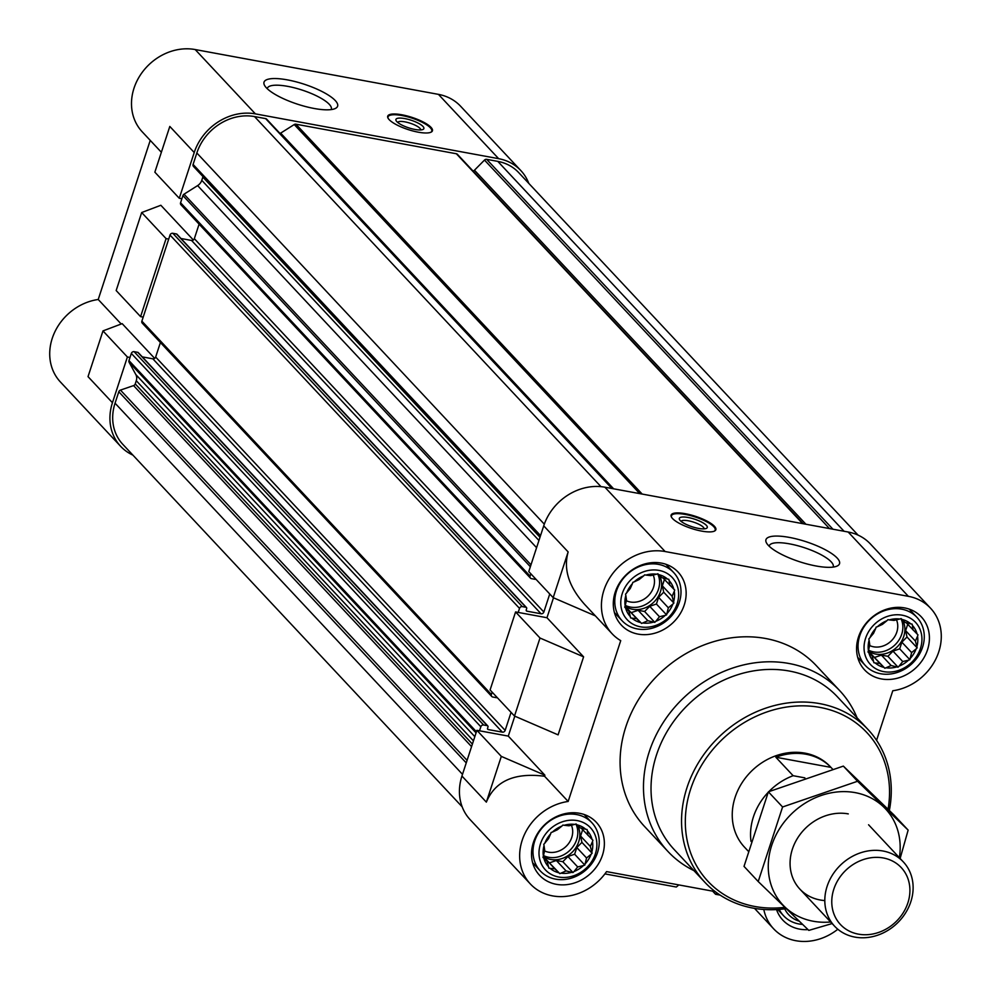 <?xml version="1.0" encoding="UTF-8"?>
<svg xmlns="http://www.w3.org/2000/svg" width="991" height="991" viewBox="0 0 991 991"><rect width="100%" height="100%" fill="white"/><g stroke="black" fill="none" stroke-linecap="round" stroke-linejoin="round"><path stroke-width="1.49" d="M768.88 791.611A58.828 50.739 -43.1 0 1 793.122 775.705L775.842 757.235L830.953 767.381L832.601 769.14L830.371 766.761A58.828 50.739 136.9 0 0 805.014 753.148A58.828 50.739 136.9 0 0 742.123 782.655A58.828 50.739 136.9 0 0 744.489 847.156L748.18 851.096M544.703 850.266L543.39 856.038A26.472 22.83 -43.1 0 1 544.047 845.633L544.703 850.266M547.044 861.29L548.556 866.828A26.472 22.83 -43.1 0 1 543.861 858.256L547.044 861.29L543.068 857.029M554.873 868.847L558.912 872.786A26.472 22.83 -43.1 0 1 550.116 868.339L554.873 868.847L545.124 858.429L559.816 873.653L566.096 870.916L571.696 872.315A26.472 22.83 -43.1 0 1 561.154 873.195M577.691 866.939L583.464 865.552A26.472 22.83 -43.1 0 1 574.012 871.523L577.691 866.939L567.942 856.521L574.631 854.217L584.801 865.093L586.561 857.983L591.082 854.292A26.472 22.83 -43.1 0 1 585.247 863.756M590.326 846.438L592.494 841.57A26.472 22.83 -43.1 0 1 591.838 851.987L590.326 846.438L580.577 836.032L582.646 829.715M587.985 835.425L587.329 830.78A26.472 22.83 -43.1 0 1 592.023 839.365L581.122 828.092M580.156 827.869L576.973 824.822A26.472 22.83 -43.1 0 1 585.755 829.269L580.156 827.869M568.945 825.8L564.189 825.292A26.472 22.83 -43.1 0 1 574.718 824.413L568.945 825.8M557.351 829.777L552.421 832.068A26.472 22.83 -43.1 0 1 561.872 826.098L557.351 829.777M626.485 600.063L625.172 605.848A26.472 22.83 -43.1 0 1 625.829 595.43L626.485 600.063M628.827 611.088L630.326 616.625A26.472 22.83 -43.1 0 1 625.631 608.053L628.827 611.088L624.838 606.826M636.656 618.644L640.694 622.583A26.472 22.83 -43.1 0 1 631.899 618.136L636.656 618.644L626.907 608.226L641.598 623.45L647.866 620.713L653.465 622.113A26.472 22.83 -43.1 0 1 642.936 622.992M659.473 616.736L665.246 615.349A26.472 22.83 -43.1 0 1 655.794 621.32L659.473 616.736L649.712 606.319L656.414 604.014L666.584 614.891L668.343 607.78L672.852 604.089A26.472 22.83 -43.1 0 1 667.017 613.553M672.109 596.248L674.276 591.367A26.472 22.83 -43.1 0 1 673.607 601.785L672.109 596.248L662.36 585.83L664.428 579.512M669.767 585.223L669.111 580.577A26.472 22.83 -43.1 0 1 673.806 589.162L662.905 577.889M661.938 577.666L658.742 574.631A26.472 22.83 -43.1 0 1 667.538 579.066L661.938 577.666M650.728 575.598L645.971 575.09A26.472 22.83 -43.1 0 1 656.5 574.21L650.728 575.598M639.133 579.574L634.19 581.866A26.472 22.83 -43.1 0 1 643.642 575.895L639.133 579.574M869.764 644.881L868.438 650.653A26.472 22.83 -43.1 0 1 869.107 640.248L869.764 644.881M872.105 655.906L873.604 661.443A26.472 22.83 -43.1 0 1 868.909 652.858L872.105 655.906L868.116 651.644M879.934 663.462L883.972 667.401A26.472 22.83 -43.1 0 1 875.177 662.954L879.934 663.462L870.185 653.044L884.876 668.268L891.144 665.518L896.744 666.931A26.472 22.83 -43.1 0 1 886.214 667.81M902.739 661.542L908.524 660.155A26.472 22.83 -43.1 0 1 899.072 666.138L902.739 661.542L892.99 651.137L899.692 648.832L909.862 659.696L911.621 652.586L916.13 648.907A26.472 22.83 -43.1 0 1 910.295 658.371M915.387 641.053L917.542 636.185A26.472 22.83 -43.1 0 1 916.886 646.59L915.387 641.053L905.638 630.648L907.694 624.33M913.045 630.041L912.389 625.395A26.472 22.83 -43.1 0 1 917.084 633.98L906.183 622.707M905.217 622.484L902.021 619.437A26.472 22.83 -43.1 0 1 910.816 623.884L905.217 622.484M894.006 620.416L889.249 619.908A26.472 22.83 -43.1 0 1 899.778 619.028L894.006 620.416M882.399 624.392L877.469 626.684A26.472 22.83 -43.1 0 1 886.92 620.7L882.399 624.392M202.944 176.547A2.354 2.032 136.9 0 1 202.833 177.104L201.78 180.312A8.82 7.606 136.9 0 1 197.618 185.602L184.029 194.186A2.354 2.032 136.9 0 0 182.914 195.599L181.886 198.733L179.272 198.262L194.224 152.515A51.47 44.397 136.9 0 1 255.393 113.878L498.659 158.684A51.47 44.397 136.9 0 1 520.857 170.588A51.47 44.397 136.9 0 1 528.81 183.397M612.512 488.6L266.641 119.155A2.354 2.032 136.9 0 0 265.625 118.61L254.514 116.566A48.534 41.857 136.9 0 0 196.837 152.998L193.096 164.444A2.354 2.032 136.9 0 0 193.542 166.5L540.157 536.75L193.48 166.438M280.057 133.475A8.82 7.606 136.9 0 0 280.651 133.128L613.627 488.811M457.644 154.646A2.354 2.032 136.9 0 0 456.368 153.754L295.925 124.197A2.354 2.032 136.9 0 0 294.24 124.544L280.651 133.128M472.992 170.96A2.354 2.032 136.9 0 0 474.466 170.204L805.894 524.227M858.095 535.128L518.702 172.607A48.534 41.857 136.9 0 0 497.779 161.372L486.668 159.328A2.354 2.032 136.9 0 0 484.5 160.071L474.466 170.204M127.393 356.983L102.977 330.907L88.026 376.642L112.441 402.718L127.393 356.983L130.007 357.466L128.979 360.613A2.354 2.032 136.9 0 0 129.103 362.248L135.841 374.573A8.82 7.606 136.9 0 1 136.275 380.705L135.234 383.926A2.354 2.032 136.9 0 1 133.574 385.598L120.456 390.095A2.354 2.032 136.9 0 0 118.796 391.767L115.055 403.201A48.534 41.857 136.9 0 0 122.797 444.327L462.19 806.847M112.441 402.718A51.47 44.397 136.9 0 0 120.642 446.334A51.47 44.397 136.9 0 0 132.905 455.117M102.977 330.907L122.166 323.648L154.67 358.383M194.224 152.515L169.808 126.439L154.856 172.174L179.272 198.262M150.236 140.375L98.22 299.493L121.199 324.02M98.22 299.493A51.47 44.397 136.9 0 0 54.48 332.654A51.47 44.397 136.9 0 0 60.426 382.006L120.642 446.334M177.228 234.756A1.177 1.016 136.9 0 0 176.472 233.963L172.818 233.294A2.354 2.032 136.9 0 0 170.018 235.053L168.705 239.091L166.079 238.608L141.676 212.532L160.852 205.273L193.369 240.008M520.857 170.588L460.629 106.272A51.47 44.397 136.9 0 0 438.443 94.368L195.177 49.55A51.47 44.397 136.9 0 0 140.14 75.366A51.47 44.397 136.9 0 0 142.208 131.803L161.372 152.267M876.577 740.327L892.78 690.764A51.47 44.397 136.9 0 0 936.52 657.603A51.47 44.397 136.9 0 0 930.574 608.239L870.358 543.923A51.47 44.397 136.9 0 0 848.172 532.018L604.894 487.2A51.47 44.397 136.9 0 0 543.725 525.849L528.773 571.584L553.189 597.66L595.38 615.882M546.97 617.727L583.6 656.835L539.996 638.018L515.58 611.942L546.97 617.727L553.486 597.796M515.58 611.942L490.087 689.959L514.502 716.035L558.094 734.864L583.6 656.835M717.05 892.99L715.552 894.266L712.64 891.144M720.135 895.108L715.552 894.266M678.823 884.913L676.32 887.032L604.906 873.889M514.8 716.171L508.284 736.102L544.901 775.21L501.31 756.393L486.358 802.128C495.116 781.044 514.527 772.41 544.567 776.25L568.165 801.459A51.47 44.397 136.9 0 0 524.412 834.62A51.47 44.397 136.9 0 0 530.371 883.984A51.47 44.397 136.9 0 0 606.566 871.609L715.192 891.615M501.31 756.393L476.894 730.317L461.942 776.052A51.47 44.397 136.9 0 0 470.143 819.656L530.371 883.984M930.574 608.239A51.47 44.397 136.9 0 0 908.388 596.334L665.11 551.529A51.47 44.397 136.9 0 0 610.072 577.332A51.47 44.397 136.9 0 0 612.141 633.782L584.579 604.337C568.797 586.635 563.309 569.168 568.14 551.925L553.189 597.66M544.901 775.21L544.567 776.25M612.141 633.782A51.47 44.397 136.9 0 0 620.725 640.644L568.165 801.459M763.801 909.478A51.47 44.397 136.9 0 0 773.637 928.802A51.47 44.397 136.9 0 0 837.829 929.248M701.616 531.089A23.524 6.392 18.1 0 0 715.849 529.714A23.524 6.392 18.1 0 0 685.338 513.71A23.524 6.392 18.1 0 0 671.118 515.097A23.524 6.392 18.1 0 0 701.616 531.089M789.356 537.407A38.699 10.517 -161.9 0 1 828.897 551.776A38.699 10.517 -161.9 0 1 837.098 566.059A38.699 10.517 -161.9 0 1 799.464 561.699A38.699 10.517 -161.9 0 1 766.526 542.994A38.699 10.517 -161.9 0 1 789.356 537.407M476.894 730.317L508.284 736.102M693.923 870.618A117.644 101.478 -43.1 0 1 667.984 851.504L644.584 826.519A117.644 101.478 -43.1 0 1 625.829 726.837A117.644 101.478 -43.1 0 1 710.981 642.49A117.644 101.478 -43.1 0 1 816.349 665.704L839.749 690.702A117.644 101.478 -43.1 0 1 857.104 717.856M615.188 592.246A38.822 33.483 -43.1 0 1 643.283 564.412A38.822 33.483 -43.1 0 1 678.067 572.067A38.822 33.483 -43.1 0 1 672.604 623.054A38.822 33.483 -43.1 0 1 621.382 625.135A38.822 33.483 -43.1 0 1 615.188 592.246M533.406 842.449A38.822 33.483 -43.1 0 1 561.513 814.614A38.822 33.483 -43.1 0 1 596.285 822.27A38.822 33.483 -43.1 0 1 590.822 873.257A38.822 33.483 -43.1 0 1 539.6 875.338A38.822 33.483 -43.1 0 1 533.406 842.449M808.024 929.632A38.822 33.483 -43.1 0 1 782.878 920.156A38.822 33.483 -43.1 0 1 776.535 909.589M858.466 637.064A38.822 33.483 -43.1 0 1 886.561 609.23A38.822 33.483 -43.1 0 1 921.333 616.885A38.822 33.483 -43.1 0 1 915.882 667.86A38.822 33.483 -43.1 0 1 864.648 669.953A38.822 33.483 -43.1 0 1 858.466 637.064M539.996 638.018L514.502 716.035M530.829 573.777L530.074 576.105A2.354 2.032 136.9 0 0 531.461 578.645L535.128 579.314A1.177 1.016 136.9 0 0 535.883 579.178M549.745 593.981L543.848 612.017A2.354 2.032 136.9 0 1 541.049 613.776L526.927 611.174A1.177 1.016 136.9 0 1 526.233 609.911L526.679 608.561A1.177 1.016 136.9 0 0 525.973 607.297L522.319 606.616A2.354 2.032 136.9 0 0 519.519 608.387L518.206 612.426M492.143 692.152L491.387 694.48A2.354 2.032 136.9 0 0 492.775 697.02L496.429 697.689A1.177 1.016 136.9 0 0 497.197 697.553M511.059 712.356L505.162 730.392A2.354 2.032 136.9 0 1 502.363 732.151L488.241 729.549A1.177 1.016 136.9 0 1 487.547 728.286L487.981 726.936A1.177 1.016 136.9 0 0 487.287 725.672L483.62 724.991A2.354 2.032 136.9 0 0 480.833 726.762L479.508 730.801M530.445 578.1L180.944 204.765A2.354 2.032 136.9 0 1 180.573 202.771L181.886 198.733M199.092 224.152L194.347 238.682L543.848 612.017M180.981 238.497L191.548 240.454A2.354 2.032 136.9 0 0 194.347 238.682M168.705 239.091L143.2 317.108L140.586 316.637L166.079 238.608M491.759 696.475L142.258 323.14A2.354 2.032 136.9 0 1 141.874 321.146L143.2 317.108M160.406 342.527L155.661 357.057L505.162 730.392M142.283 356.871L152.862 358.829A2.354 2.032 136.9 0 0 155.661 357.057M138.529 353.13A1.177 1.016 136.9 0 0 137.786 352.338L134.119 351.669A2.354 2.032 136.9 0 0 131.332 353.428L130.007 357.466M418.214 132.175A23.524 6.392 18.1 0 0 432.435 130.8A23.524 6.392 18.1 0 0 412.058 117.409A23.524 6.392 18.1 0 0 387.716 116.17A23.524 6.392 18.1 0 0 418.214 132.175M287.44 79.887A38.699 10.517 -161.9 0 1 326.993 94.269A38.699 10.517 -161.9 0 1 335.181 108.552A38.699 10.517 -161.9 0 1 297.548 104.191A38.699 10.517 -161.9 0 1 264.609 85.486A38.699 10.517 -161.9 0 1 287.44 79.887M141.676 212.532L116.17 290.549L140.586 316.637M865.552 638.365A30.857 26.608 -43.1 0 1 914.705 621.506A30.857 26.608 -43.1 0 1 898.726 670.387A30.857 26.608 -43.1 0 1 865.552 638.365M869.863 637.931A26.472 22.83 -43.1 0 1 875.697 628.467L873.529 633.348L868.834 638.972L869.107 640.248M877.469 626.684L876.131 627.142L875.697 628.467M889.249 619.908L887.948 619.672L886.92 620.7M902.021 619.437L901.116 618.57L899.778 619.028M912.389 625.395L912.116 624.119L910.816 623.884M917.542 636.185L917.988 634.847L917.084 633.98M916.13 648.907L917.158 647.866L916.886 646.59M908.524 660.155L909.862 659.696M896.744 666.931L898.044 667.166L899.072 666.138M883.972 667.401L884.876 668.268M873.604 661.443L873.876 662.719L875.177 662.954M868.438 650.653L868.005 651.991L868.909 652.858M859.779 635.677A35.292 30.436 -43.1 0 1 885.322 610.382A35.292 30.436 -43.1 0 1 916.935 617.343A35.292 30.436 -43.1 0 1 911.968 663.685A35.292 30.436 -43.1 0 1 865.403 665.58A35.292 30.436 -43.1 0 1 859.779 635.677M622.274 593.547A30.857 26.608 -43.1 0 1 671.427 576.688A30.857 26.608 -43.1 0 1 655.447 625.569A30.857 26.608 -43.1 0 1 622.274 593.547M626.585 593.114A26.472 22.83 -43.1 0 1 632.419 583.662L630.251 588.53L625.556 594.154L625.829 595.43M634.19 581.866L632.853 582.324L632.419 583.662M645.971 575.09L644.67 574.854L643.642 575.895M658.742 574.631L657.838 573.752L656.5 574.21M669.111 580.577L668.838 579.301L667.538 579.066M674.276 591.367L674.71 590.029L673.806 589.162M672.852 604.089L673.88 603.061L673.607 601.785M665.246 615.349L666.584 614.891M653.465 622.113L654.766 622.348L655.794 621.32M640.694 622.583L641.598 623.45M630.326 616.625L630.598 617.901L631.899 618.136M625.172 605.848L624.726 607.173L625.631 608.053M616.501 590.871A35.292 30.436 -43.1 0 1 642.044 565.564A35.292 30.436 -43.1 0 1 673.657 572.525A35.292 30.436 -43.1 0 1 668.69 618.867A35.292 30.436 -43.1 0 1 622.125 620.775A35.292 30.436 -43.1 0 1 616.501 590.871M540.504 843.75A30.857 26.608 -43.1 0 1 589.645 826.89A30.857 26.608 -43.1 0 1 573.678 875.771A30.857 26.608 -43.1 0 1 540.504 843.75M544.802 843.316A26.472 22.83 -43.1 0 1 550.637 833.865L548.481 838.733L543.774 844.357L544.047 845.633M552.421 832.068L551.07 832.527L550.637 833.865M564.189 825.292L562.888 825.057L561.872 826.098M576.973 824.822L576.068 823.955L574.718 824.413M587.329 830.78L587.056 829.504L585.755 829.269M592.494 841.57L592.928 840.232L592.023 839.365M591.082 854.292L592.11 853.263L591.838 851.987M583.464 865.552L584.801 865.093M571.696 872.315L572.984 872.551L574.012 871.523M558.912 872.786L559.816 873.653M548.556 866.828L548.828 868.104L550.116 868.339M543.39 856.038L542.957 857.376L543.861 858.256M534.719 841.062A35.292 30.436 -43.1 0 1 560.262 815.766A35.292 30.436 -43.1 0 1 591.875 822.728A35.292 30.436 -43.1 0 1 586.92 869.07A35.292 30.436 -43.1 0 1 540.343 870.978A35.292 30.436 -43.1 0 1 534.719 841.062M799.192 921.159A30.857 26.608 -43.1 0 1 784.699 908.846M802.574 924.405A35.292 30.436 -43.1 0 1 783.621 915.783A35.292 30.436 -43.1 0 1 779.211 909.416M869.268 652.871L870.185 653.044M874.706 657.405L881.395 655.113L891.144 665.518M881.395 655.113L887.874 656.302L898.044 667.166M887.874 656.302L892.99 651.137M899.692 648.832L901.86 642.18L911.621 652.586M901.86 642.18L906.988 637.002L917.158 647.866M906.988 637.002L905.638 630.648M868.339 650.976A23.524 20.291 136.9 0 0 903.755 636.408A23.524 20.291 136.9 0 0 902.504 619.895M896.459 619.784A19.547 16.859 -43.1 0 1 891.132 641.041A19.547 16.859 -43.1 0 1 869.602 645.525M900.943 618.632A23.524 20.291 -43.1 0 1 895.046 644.831A23.524 20.291 -43.1 0 1 868.55 650.158M625.99 608.065L626.907 608.226M631.428 612.587L638.117 610.295L647.866 620.713M638.117 610.295L644.596 611.484L654.766 622.348M644.596 611.484L649.712 606.319M656.414 604.014L658.594 597.362L668.343 607.78M658.594 597.362L663.71 592.184L673.88 603.061M663.71 592.184L662.36 585.83M625.061 606.158A23.524 20.291 136.9 0 0 660.477 591.59A23.524 20.291 136.9 0 0 659.226 575.077M544.22 858.268L545.124 858.429M549.646 862.789L556.347 860.498L566.096 870.916M556.347 860.498L562.814 861.687L572.984 872.551M562.814 861.687L567.942 856.521M574.631 854.217L576.812 847.565L586.561 857.983M576.812 847.565L581.928 842.387L592.11 853.263M581.928 842.387L580.577 836.032M543.279 856.36A23.524 20.291 136.9 0 0 578.694 841.793A23.524 20.291 136.9 0 0 577.456 825.28M653.18 574.978A19.547 16.859 -43.1 0 1 647.854 596.223A19.547 16.859 -43.1 0 1 626.324 600.707M657.665 573.814A23.524 20.291 -43.1 0 1 651.768 600.013A23.524 20.291 -43.1 0 1 625.271 605.34M571.398 825.169A19.547 16.859 -43.1 0 1 566.072 846.425A19.547 16.859 -43.1 0 1 544.542 850.91M575.895 824.017A23.524 20.291 -43.1 0 1 569.986 850.216A23.524 20.291 -43.1 0 1 543.489 855.543M784.835 907.335A108.824 93.86 -43.1 0 1 690.64 789.133A108.824 93.86 -43.1 0 1 812.385 706.335A108.824 93.86 -43.1 0 1 888.072 809.238M786.185 908.648A111.76 96.4 -43.1 0 1 704.824 882.25A111.76 96.4 -43.1 0 1 687.011 787.56A111.76 96.4 -43.1 0 1 767.901 707.438A111.76 96.4 -43.1 0 1 868.005 729.487A111.76 96.4 -43.1 0 1 889.361 810.489M704.824 882.25L674.301 849.659A111.76 96.4 -43.1 0 1 656.488 754.969A111.76 96.4 -43.1 0 1 737.378 674.834A111.76 96.4 -43.1 0 1 837.494 696.896L868.005 729.487M667.984 851.504A117.644 101.478 -43.1 0 1 649.229 751.822A117.644 101.478 -43.1 0 1 734.368 667.488A117.644 101.478 -43.1 0 1 839.749 690.702M769.152 546.19A33.657 9.154 -161.9 0 1 769.227 545.843A33.657 9.154 -161.9 0 1 789.592 543.873A33.657 9.154 -161.9 0 1 833.22 566.765A33.657 9.154 -161.9 0 1 833.084 567.1M671.502 517.178A23.016 6.256 -161.9 0 1 671.551 515.506A23.016 6.256 -161.9 0 1 685.351 514.44A23.016 6.256 -161.9 0 1 715.242 529.789A23.016 6.256 -161.9 0 1 714.3 531.164M688.212 517.513A14.704 4.001 -161.9 0 1 703.251 522.975A14.704 4.001 -161.9 0 1 706.36 528.401A14.704 4.001 -161.9 0 1 692.065 526.741A14.704 4.001 -161.9 0 1 679.541 519.631A14.704 4.001 -161.9 0 1 688.212 517.513M681.065 521.316A12.165 3.307 -161.9 0 1 688.336 520.783A12.165 3.307 -161.9 0 1 704.143 528.86M267.236 88.682A33.657 9.154 -161.9 0 1 267.322 88.335A33.657 9.154 -161.9 0 1 287.675 86.353A33.657 9.154 -161.9 0 1 331.316 109.258A33.657 9.154 -161.9 0 1 331.18 109.58M420.741 129.945A12.165 3.307 18.1 0 0 410.163 123.206A12.165 3.307 18.1 0 0 397.664 122.401M414.981 129.462A14.704 4.001 18.1 0 0 422.959 129.474A14.704 4.001 18.1 0 0 411.141 120.221A14.704 4.001 18.1 0 0 396.14 120.716A14.704 4.001 18.1 0 0 414.981 129.462M430.899 132.249A23.016 6.256 18.1 0 0 431.841 130.862A23.016 6.256 18.1 0 0 411.847 118.078A23.016 6.256 18.1 0 0 388.15 116.591A23.016 6.256 18.1 0 0 388.1 118.263M751.005 841.396A58.828 50.739 -43.1 0 1 753.42 816.881A58.828 50.739 -43.1 0 1 768.174 792.342M830.953 767.381A58.828 50.739 136.9 0 0 775.842 757.235M793.122 775.705L804.89 777.873M833.803 889.224A41.647 35.924 -43.1 0 1 900.138 866.468A41.647 35.924 -43.1 0 1 878.571 932.457A41.647 35.924 -43.1 0 1 833.803 889.224M827.113 886.338A47.06 40.594 -43.1 0 1 861.167 852.607A47.06 40.594 -43.1 0 1 903.321 861.897A47.06 40.594 -43.1 0 1 896.706 923.686A47.06 40.594 -43.1 0 1 834.608 926.213A47.06 40.594 -43.1 0 1 827.113 886.338M830.644 921.977A70.299 60.624 -43.1 0 1 769.437 854.18A70.299 60.624 -43.1 0 1 855.233 792.639A70.299 60.624 -43.1 0 1 899.357 857.661M824.809 900.571A47.06 40.594 -43.1 0 1 791.66 851.591A47.06 40.594 -43.1 0 1 848.284 813.896M900.125 858.479L908.14 830.111L857.549 781.267L782.58 806.984L758.214 881.544L808.817 930.388L832.13 923.562M782.58 806.984L768.384 791.821L843.353 766.105L893.944 814.949L908.14 830.111M758.214 881.544L744.018 866.382L768.384 791.821M857.549 781.267L843.353 766.105M195.177 49.55L255.393 113.878M438.443 94.368L498.659 158.684M461.942 776.052L486.358 802.128M543.725 525.849L568.14 551.925M604.894 487.2L665.11 551.529M848.172 532.018L908.388 596.334M118.796 391.767L466.241 762.897M115.055 403.201L462.512 774.343M497.779 161.372L844.059 531.263M486.668 159.328L832.935 529.206M484.5 160.071L829.479 528.575M456.368 153.754L802.648 523.632M295.925 124.197L642.193 494.075M294.24 124.544L639.752 493.629M265.625 118.61L611.905 488.489M254.514 116.566L600.98 486.655M196.837 152.998L544.307 524.165M193.096 164.444L540.541 535.574M202.833 177.104L539.996 537.258M201.78 180.312L538.943 540.467M197.618 185.602L536.589 547.689M184.029 194.186L530.99 564.808M182.914 195.599L530.358 566.728M180.573 202.771L530.074 576.105M191.548 240.454L541.049 613.776M526.184 610.382L526.927 611.174M176.472 233.963L525.973 607.297M172.818 233.294L522.319 606.616M170.018 235.053L519.519 608.387M141.874 321.146L491.387 694.48M152.862 358.829L502.363 732.151M487.498 728.757L488.241 729.549M137.786 352.338L487.287 725.672M134.119 351.669L483.62 724.991M131.332 353.428L480.833 726.762M128.979 360.613L476.423 731.742M129.103 362.248L476.064 732.869M135.841 374.573L474.825 736.66M136.275 380.705L473.45 740.859M135.234 383.926L472.397 744.08M133.574 385.598L471.567 746.632M120.456 390.095L467.083 760.345M754.523 908.375L773.637 928.802M457.384 154.299L803.255 523.744M176.98 234.235L526.481 607.57M138.294 352.61L487.795 725.945M916.935 617.343L909.23 609.118M865.403 665.58L857.698 657.355M673.657 572.525L665.952 564.3M622.125 620.775L614.42 612.537M591.875 822.728L584.17 814.503M540.343 870.978L532.638 862.74M783.621 915.783L777.749 909.515M671.551 515.506L671.118 516.299M715.242 529.789L715.118 530.68M388.15 116.591L387.716 117.384M431.841 130.862L431.717 131.766M903.321 861.897L868.574 824.772M834.608 926.213L799.861 889.1"/></g></svg>

